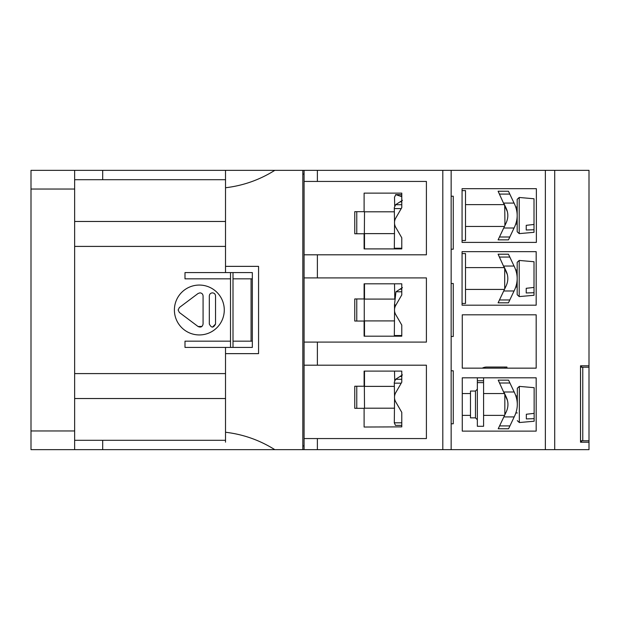 <?xml version="1.0" encoding="UTF-8"?>
<svg xmlns="http://www.w3.org/2000/svg" width="620" height="620" viewBox="0 0 620 620"><rect width="100%" height="100%" fill="white"/><g stroke="black" fill="none" stroke-linecap="round" stroke-linejoin="round"><path stroke-width="0.93" d="M199.958 292.857L198.09 293.477L199.958 292.857C201.856 293.043 202.895 294.082 203.073 295.972L203.073 324.028C202.438 326.872 200.772 327.709 198.09 326.523L201.95 326.422M224.277 310A24.939 24.939 0 0 0 199.338 285.06A24.939 24.939 0 0 0 174.398 310A24.939 24.939 0 0 0 199.338 334.94A24.939 24.939 0 0 0 224.277 310M215.543 324.028C213.443 328.05 211.366 328.05 209.312 324.028L209.312 295.972C209.49 294.082 210.529 293.043 212.428 292.857C214.319 293.043 215.357 294.082 215.543 295.972L215.543 324.028L212.474 327.143M198.09 293.477L179.382 307.505L178.134 310L179.382 312.496L178.134 310M304.079 445.912L302.831 445.912L302.831 449.655L589 449.655L589 367.203L580.514 367.203M304.079 174.088L302.831 174.088M302.831 170.345L302.831 449.655L274.8 449.655C259.679 440.154 243.257 434.349 225.517 432.249L225.517 353.64L258.563 353.64L258.563 266.36L225.517 266.36L225.517 187.751C243.257 185.651 259.679 179.847 274.8 170.345L317.378 170.345L317.378 181.435L426.405 181.435L426.405 254.804L317.378 254.804L317.378 277.907L426.405 277.907L426.405 342.093L317.378 342.093L317.378 365.196L426.405 365.196L426.405 438.565L317.378 438.565L317.378 449.655M274.8 170.345L31 170.345L31 449.655L274.8 449.655M225.517 442.176L225.517 432.249M258.563 266.36L258.563 353.64L225.517 353.64L225.517 347.409L184.993 347.409L184.993 341.171L230.508 341.171L230.508 347.409L233.004 347.409L233.004 272.591L230.508 272.591L230.508 341.171M225.517 440.301L102.695 440.301L102.695 449.655M102.695 440.301L74.64 440.301L102.695 440.301M74.64 170.345L74.64 449.655M31 430.954L74.64 430.954M225.517 187.751L225.517 170.345M225.517 266.36L225.517 272.591L184.993 272.591L184.993 278.829L230.508 278.829M74.64 189.046L31 189.046M102.695 170.345L102.695 179.699L74.64 179.699M225.517 179.699L102.695 179.699M225.517 272.591L252.332 272.591L252.332 347.409L225.517 347.409M74.64 246.404L225.517 246.404M225.517 373.596L74.64 373.596M225.517 398.528L74.64 398.528M74.64 221.472L225.517 221.472M252.332 341.171L233.004 341.171M233.004 278.829L251.077 278.829L251.077 341.171M230.508 272.591L184.993 272.591M252.332 278.829L251.077 278.829M179.382 312.496L198.09 326.523M504.835 412.951L505.719 412.951L504.835 414.819L504.835 394.088L505.719 395.963L504.835 395.963M517.305 420.662L519.335 422.53L534.138 421.236L534.138 418.663L526.341 418.911L526.341 414.245L534.138 413.377L534.138 387.678L519.335 386.384L517.305 388.244L517.305 404.457M517.305 391.453L517.305 395.963L515.886 395.963M534.138 413.377L534.138 418.663M475.478 391.05L470.487 391.05L470.487 417.857L475.478 417.857L475.478 391.05L477.346 389.182M483.585 377.812L483.585 380.765L477.346 380.765L477.346 377.812M477.346 380.765L477.346 426.273L483.585 426.273L483.585 380.765M477.346 419.732L475.478 417.857M482.259 368.156A9.354 9.354 0 0 1 486.7 367.04L505.044 367.04L505.044 368.156M477.346 382.633L483.585 382.633M506.912 367.04L506.912 368.156L506.912 367.04L505.044 367.04M364.25 371.101L364.506 408.193M364.506 386.376L364.506 371.101L394.514 371.101L394.715 380.556M356.763 386.245L356.763 408.324M509.803 299.964L508.446 302.831L498.1 302.831L503.711 290.981L514.058 290.981L509.803 299.964L499.457 299.964M514.058 290.981L514.654 289.726C518.01 282.278 518.01 274.8 514.654 267.305L509.803 257.06L499.457 257.06L498.1 254.2L507.346 274.536M503.711 290.981L506.207 285.719C503.471 291.493 503.471 291.493 506.207 285.719C508.361 280.906 508.361 276.101 506.207 271.304L504.075 266.817L504.447 267.608L465.512 267.608M504.711 287.013L505.595 287.013L504.711 288.881L504.711 268.15L505.595 270.018L504.711 270.018M465.512 289.424L504.447 289.424L504.075 290.214M498.1 254.208L508.446 254.208L498.1 254.2M509.803 257.06L508.446 254.208M394.793 299.088L394.514 283.813L364.506 283.813L364.506 299.088M364.506 320.912L364.506 336.187L364.506 320.912L364.506 336.187L394.32 336.187L394.553 311.023M364.25 283.813L364.25 336.187M356.763 298.956L356.763 321.044M509.803 236.995L508.446 239.863L498.1 239.863L503.711 228.013L514.058 228.013L509.803 236.995L499.457 236.995M514.058 228.013L514.654 226.757C518.01 219.31 518.01 211.831 514.654 204.337L509.803 194.091L499.457 194.091L498.1 191.231L507.346 211.567M503.711 228.013L506.207 222.751C503.471 228.517 503.471 228.517 506.207 222.751C508.361 217.93 508.361 213.125 506.207 208.335L504.075 203.848L504.447 204.631L465.512 204.631M504.967 225.362L504.711 205.181L505.595 207.049L504.711 207.049M465.512 226.455L504.447 226.455L504.075 227.246M498.1 191.239L508.446 191.239L498.1 191.231M509.803 194.091L508.446 191.239M515.763 287.013L517.181 287.013L517.181 270.018L515.763 270.018M519.211 296.585L534.014 295.291L534.014 292.725L526.217 292.973L526.217 288.3L534.014 287.432L534.014 261.733L519.211 260.439L517.181 262.306L517.181 294.725L519.211 296.585L519.211 260.439M534.014 287.432L534.014 292.725M462.071 190.603L465.512 190.603L465.512 240.483L462.071 240.483M462.071 253.58L465.512 253.58L465.512 303.451L462.071 303.451M554.706 449.655L554.706 170.345L589 170.345L589 367.203L588.985 365.8L580.514 365.8L580.514 442.215L588.985 442.215L588.985 440.774L580.553 440.774M582.769 440.774L582.769 367.203M402.442 287.61L395.947 291.788L394.475 304.963L394.537 309.155M401.783 291.78L395.947 291.788M394.475 304.963L395.963 304.986M401.752 294.965L395.731 305.389A9.223 9.223 0 0 0 395.731 314.611L401.783 325.082L401.783 336.187L364.111 336.187L364.111 321.044L354.756 321.044L354.756 298.956L364.111 298.956L364.111 283.813L401.783 283.813L401.783 294.919M402.442 200.33L395.622 204.716L394.289 207.677L394.537 221.867M394.553 223.735L394.32 248.899L364.506 248.899L364.506 233.624M394.715 205.987L394.506 197.183L395.839 194.649L401.783 196.664M401.783 193.122L401.783 207.63L395.731 218.108A9.223 9.223 0 0 0 395.731 227.323L401.783 237.801L401.783 248.899L364.111 248.899L364.111 233.756L354.756 233.756L354.756 211.676L364.111 211.676L364.111 193.122L401.783 193.122L401.783 194.618L395.614 194.618L401.783 194.649M581.521 365.8L581.521 367.203M581.521 440.774L581.521 442.215M554.706 170.345L545.36 170.345L545.36 449.655M536.37 188.681L536.37 242.404L462.071 242.404L462.071 188.681L536.37 188.681M462.071 305.187L462.071 251.65L536.176 251.65L536.176 305.187L462.071 305.187M462.264 368.156L462.264 314.813L536.176 314.813L536.176 368.156L462.264 368.156M462.264 431.125L462.264 377.812L536.176 377.812L536.176 431.125L462.264 431.125M545.36 170.345L451.151 170.345L451.151 449.655M451.151 170.345L442.804 170.345L442.804 449.655M442.804 170.345L317.378 170.345M317.378 438.565L304.079 438.565L304.079 449.655M304.079 438.565L304.079 170.345M580.553 372.031L580.553 442.176L581.482 442.176L581.482 440.774M451.151 196.215L453.259 196.215L453.259 249.209L451.151 249.209M451.151 283.503L453.259 283.503L453.259 336.497L451.151 336.497M451.151 370.791L453.259 370.791L453.259 423.786L451.151 423.786M317.378 365.196L304.079 365.196M317.378 342.093L304.079 342.093M317.378 277.907L304.079 277.907M317.378 254.804L304.079 254.804M317.378 181.435L304.079 181.435M401.783 371.101L364.111 371.101L364.111 386.245L354.756 386.245L354.756 408.324L364.111 408.324L364.111 427.025L401.783 426.878L401.783 412.37L395.731 401.892A9.223 9.223 0 0 1 395.731 392.677L401.783 382.199L401.783 371.101M580.553 442.176L581.482 442.176M401.783 426.878L401.783 425.382L395.452 425.382L394.304 422.817L394.553 398.311M402.442 374.899L395.622 379.285L394.289 382.246L394.537 396.436M364.506 211.808L364.25 248.899M356.763 211.676L356.763 233.756M515.763 224.037L517.181 224.037L517.181 207.049L515.763 207.049M505.595 224.037L504.711 224.037M517.181 224.037L517.181 231.756L519.211 233.616L534.014 232.322L534.014 229.756L526.217 230.004L526.217 225.331L534.014 224.463L534.014 198.764L519.211 197.47L517.181 199.338L517.181 207.049M517.181 231.756L517.181 199.338M534.014 224.463L534.014 229.756M509.927 425.909L508.571 428.769L498.224 428.769L503.835 416.927L514.182 416.927L509.927 425.909L499.581 425.909M514.778 415.664L514.182 416.927L514.778 415.664C518.134 408.216 518.134 400.745 514.778 393.243L509.927 383.005L499.581 383.005L498.224 380.137L507.47 400.474M503.835 416.927L506.331 411.664C503.595 417.43 503.595 417.43 506.331 411.664C508.485 406.844 508.485 402.039 506.331 397.25L504.2 392.755L504.571 393.545L483.585 393.545M483.585 415.369L504.571 415.369L504.2 416.152M508.578 380.145L498.224 380.137L508.578 380.145L509.927 383.005M519.335 422.53L519.335 386.384M514.058 266.042L503.711 266.042M514.058 203.073L503.711 203.073M399.923 289.176L401.783 289.176M401.783 335.529L394.304 335.529M394.258 208.591L401.225 208.591M401.783 248.24L394.304 248.24M399.923 201.895L401.783 201.895M395.622 204.716L401.783 204.716M401.783 196.044L400.047 196.044M394.258 383.16L401.225 383.16M401.783 422.817L394.304 422.817M399.923 376.464L401.783 376.464M395.622 379.285L401.783 379.285M519.211 233.616L519.211 197.47M514.182 391.987L503.835 391.987M470.487 393.545L462.264 393.545M470.487 415.369L462.264 415.369M517.305 412.951L515.886 412.951M395.134 299.088L364.25 299.088M394.56 320.912L364.25 320.912M394.351 386.376L364.25 386.376M394.56 408.193L364.25 408.193M394.351 211.808L364.25 211.808M394.56 233.624L364.25 233.624"/></g></svg>
